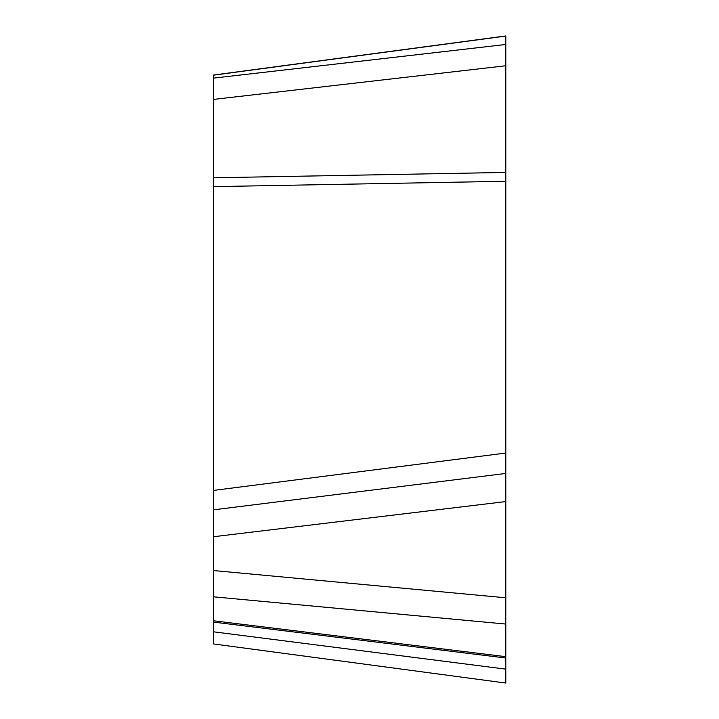 <?xml version="1.0" encoding="UTF-8"?>
<svg xmlns="http://www.w3.org/2000/svg" width="719" height="719" viewBox="0 0 719 719"><rect width="100%" height="100%" fill="white"/><g stroke="black" fill="none" stroke-linecap="round" stroke-linejoin="round"><path stroke-width="1.08" d="M213.39 643.82L213.39 75.18L505.79 36.067L505.79 65.762L213.39 99.42M213.39 177.791L505.79 172.425L505.79 453.042L213.39 490.43L213.39 493.522M213.39 620.767L505.79 656.672L505.79 682.933M505.79 62.328L505.79 44.479L213.39 78.137M213.39 186.634L505.79 181.269L505.79 65.762M505.79 453.042L505.79 501.574L213.39 536.742M213.39 570.535L505.79 597.786L505.79 473.444L213.39 509.843M505.79 657.993L213.39 622.088L505.79 657.993L505.79 597.786L505.79 624.056L213.39 596.806M505.79 669.137L213.39 631.803M505.79 121.214L505.79 682.771L505.79 121.214M505.592 683.023L213.21 643.909M505.592 35.977L213.21 75.091"/></g></svg>
